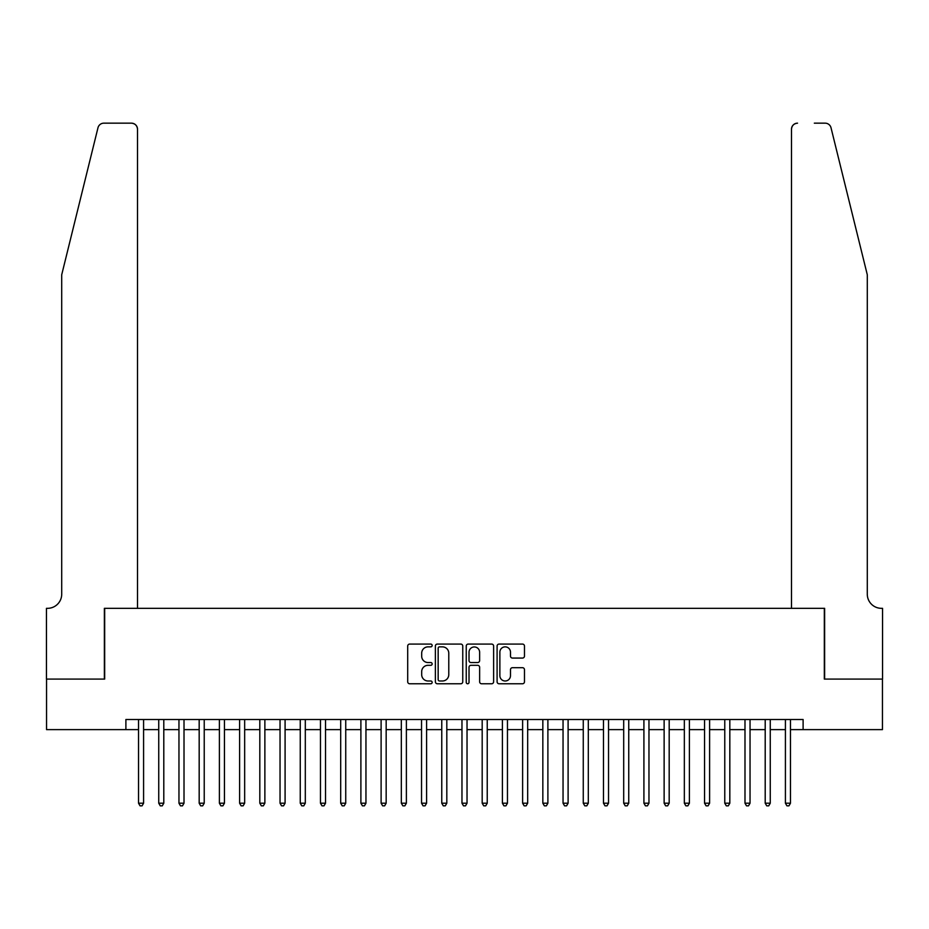 <?xml version="1.0" encoding="UTF-8"?>
<svg xmlns="http://www.w3.org/2000/svg" width="929" height="929" viewBox="0 0 929 929"><rect width="100%" height="100%" fill="white"/><g stroke="black" fill="none" stroke-linecap="round" stroke-linejoin="round"><path stroke-width="1.39" d="M432.159 645.469A1.393 1.393 0 0 0 430.766 644.076L409.689 644.076A1.986 1.986 0 0 0 407.703 646.061L407.703 681.781A1.986 1.986 0 0 0 409.689 683.767L430.766 683.767A1.393 1.393 0 0 0 432.159 682.374A1.393 1.393 0 0 0 430.766 680.992L428.037 680.992A6.352 6.352 0 0 1 421.685 674.64L421.685 671.667A6.352 6.352 0 0 1 428.037 665.315L430.766 665.315A1.393 1.393 0 0 0 432.159 663.921A1.393 1.393 0 0 0 430.766 662.54L428.037 662.54A6.352 6.352 0 0 1 421.685 656.188L421.685 653.203A6.352 6.352 0 0 1 428.037 646.863L430.766 646.863A1.393 1.393 0 0 0 432.159 645.469M522.493 658.069A1.986 1.986 0 0 0 524.479 656.083L524.479 646.061A1.986 1.986 0 0 0 522.493 644.076L499.07 644.076A1.986 1.986 0 0 0 497.096 646.061L497.096 681.781A1.986 1.986 0 0 0 499.07 683.767L522.493 683.767A1.986 1.986 0 0 0 524.479 681.781L524.479 669.681A1.986 1.986 0 0 0 522.493 667.696L512.471 667.696A1.986 1.986 0 0 0 510.486 669.681L510.486 675.685A5.307 5.307 0 0 1 505.179 680.992A5.307 5.307 0 0 1 499.872 675.685L499.872 652.17A5.307 5.307 0 0 1 505.179 646.863A5.307 5.307 0 0 1 510.486 652.17L510.486 656.083A1.986 1.986 0 0 0 512.471 658.069L522.493 658.069M125.891 729.625L46.555 729.625L46.555 679.087L104.675 679.087L104.675 608.332L824.325 608.332L824.325 679.087L882.445 679.087L882.445 729.625L803.109 729.625L803.109 719.51L125.891 719.51L125.891 729.625L138.526 729.625M462.758 646.061A1.986 1.986 0 0 0 460.784 644.076L437.362 644.076A1.986 1.986 0 0 0 435.376 646.061L435.376 681.781A1.986 1.986 0 0 0 437.362 683.767L460.784 683.767A1.986 1.986 0 0 0 462.758 681.781L462.758 646.061M468.216 644.076L491.638 644.076A1.986 1.986 0 0 1 493.624 646.061L493.624 681.781A1.986 1.986 0 0 1 491.638 683.767L481.617 683.767A1.986 1.986 0 0 1 479.631 681.781L479.631 667.301A1.986 1.986 0 0 0 477.645 665.315L471.003 665.315A1.986 1.986 0 0 0 469.017 667.301L469.017 682.374A1.393 1.393 0 0 1 467.624 683.767A1.393 1.393 0 0 1 466.242 682.374L466.242 646.061A1.986 1.986 0 0 1 468.216 644.076M143.589 729.625L158.743 729.625M163.794 729.625L178.96 729.625M184.012 729.625L199.178 729.625M204.229 729.625L219.395 729.625M224.446 729.625L239.601 729.625M244.664 729.625L259.818 729.625M264.87 729.625L280.035 729.625M285.087 729.625L300.253 729.625M305.304 729.625L320.47 729.625M325.522 729.625L340.688 729.625M345.739 729.625L360.893 729.625M365.956 729.625L381.111 729.625M386.162 729.625L401.328 729.625M406.379 729.625L421.545 729.625M426.597 729.625L441.763 729.625M446.814 729.625L461.968 729.625M467.032 729.625L482.186 729.625M487.237 729.625L502.403 729.625M507.455 729.625L522.621 729.625M527.672 729.625L542.838 729.625M547.889 729.625L563.044 729.625M568.107 729.625L583.261 729.625M588.312 729.625L603.478 729.625M608.53 729.625L623.696 729.625M628.747 729.625L643.913 729.625M648.965 729.625L664.13 729.625M669.182 729.625L684.336 729.625M689.399 729.625L704.554 729.625M709.605 729.625L724.771 729.625M729.822 729.625L744.988 729.625M750.04 729.625L765.206 729.625M770.257 729.625L785.411 729.625M790.474 729.625L803.109 729.625M439.545 646.863A1.393 1.393 0 0 0 438.163 648.245L438.163 679.598A1.393 1.393 0 0 0 439.545 680.992L442.425 680.992A6.352 6.352 0 0 0 448.777 674.64L448.777 653.203A6.352 6.352 0 0 0 442.425 646.863L439.545 646.863M479.631 652.263A5.307 5.307 0 0 0 474.324 646.956A5.307 5.307 0 0 0 469.017 652.263L469.017 660.554A1.986 1.986 0 0 0 471.003 662.54L477.645 662.54A1.986 1.986 0 0 0 479.631 660.554L479.631 652.263M143.589 719.51L143.589 803.202L138.526 803.202L138.526 719.51M143.589 803.202L142.067 805.838L140.047 805.838L138.526 803.202M97.975 127.784C99.519 124.451 99.519 124.451 97.975 127.784C99.519 124.451 99.519 124.451 97.975 127.784L61.709 274.775L61.709 594.177A14.156 14.156 0 0 1 47.565 608.332L46.45 608.332L46.45 679.087L104.362 679.087L104.362 608.332L137.515 608.332L137.515 129.236A6.062 6.062 0 0 0 131.453 123.162L103.862 123.162A6.062 6.062 0 0 0 97.975 127.784M114.673 123.162L131.453 123.162C135.111 123.557 137.132 125.578 137.515 129.236L137.515 608.332M61.709 594.177A14.156 14.156 0 0 1 47.565 608.332M856.166 229.707L831.025 127.784C829.481 124.451 829.481 124.451 831.025 127.784C829.481 124.451 829.481 124.451 831.025 127.784L867.291 274.775L867.291 594.177A14.156 14.156 0 0 0 881.435 608.332L882.55 608.332L882.55 679.087L824.638 679.087L824.638 608.332L791.485 608.332L791.485 129.236L791.485 608.332M814.327 123.162L825.138 123.162A6.062 6.062 0 0 1 831.025 127.784M797.546 123.162A6.062 6.062 0 0 0 791.485 129.236C791.868 125.578 793.889 123.557 797.546 123.162M867.291 594.177A14.156 14.156 0 0 0 881.435 608.332M163.794 719.51L163.794 803.202L158.743 803.202L158.743 719.51M163.794 803.202L162.285 805.838L160.264 805.838L158.743 803.202M184.012 719.51L184.012 803.202L178.96 803.202L178.96 719.51M184.012 803.202L182.502 805.838L180.481 805.838L178.96 803.202M204.229 719.51L204.229 803.202L199.178 803.202L199.178 719.51M204.229 803.202L202.708 805.838L200.687 805.838L199.178 803.202M224.446 719.51L224.446 803.202L219.395 803.202L219.395 719.51M224.446 803.202L222.925 805.838L220.905 805.838L219.395 803.202M244.664 719.51L244.664 803.202L239.601 803.202L239.601 719.51M244.664 803.202L243.143 805.838L241.122 805.838L239.601 803.202M264.87 719.51L264.87 803.202L259.818 803.202L259.818 719.51M264.87 803.202L263.36 805.838L261.339 805.838L259.818 803.202M285.087 719.51L285.087 803.202L280.035 803.202L280.035 719.51M285.087 803.202L283.577 805.838L281.557 805.838L280.035 803.202M305.304 719.51L305.304 803.202L300.253 803.202L300.253 719.51M305.304 803.202L303.795 805.838L301.762 805.838L300.253 803.202M325.522 719.51L325.522 803.202L320.47 803.202L320.47 719.51M325.522 803.202L324 805.838L321.98 805.838L320.47 803.202M345.739 719.51L345.739 803.202L340.688 803.202L340.688 719.51M345.739 803.202L344.218 805.838L342.197 805.838L340.688 803.202M365.956 719.51L365.956 803.202L360.893 803.202L360.893 719.51M365.956 803.202L364.435 805.838L362.415 805.838L360.893 803.202M386.162 719.51L386.162 803.202L381.111 803.202L381.111 719.51M386.162 803.202L384.652 805.838L382.632 805.838L381.111 803.202M406.379 719.51L406.379 803.202L401.328 803.202L401.328 719.51M406.379 803.202L404.87 805.838L402.849 805.838L401.328 803.202M426.597 719.51L426.597 803.202L421.545 803.202L421.545 719.51M426.597 803.202L425.076 805.838L423.055 805.838L421.545 803.202M446.814 719.51L446.814 803.202L441.763 803.202L441.763 719.51M446.814 803.202L445.293 805.838L443.272 805.838L441.763 803.202M467.032 719.51L467.032 803.202L461.968 803.202L461.968 719.51M467.032 803.202L465.51 805.838L463.49 805.838L461.968 803.202M487.237 719.51L487.237 803.202L482.186 803.202L482.186 719.51M487.237 803.202L485.728 805.838L483.707 805.838L482.186 803.202M507.455 719.51L507.455 803.202L502.403 803.202L502.403 719.51M507.455 803.202L505.945 805.838L503.924 805.838L502.403 803.202M527.672 719.51L527.672 803.202L522.621 803.202L522.621 719.51M527.672 803.202L526.151 805.838L524.13 805.838L522.621 803.202M547.889 719.51L547.889 803.202L542.838 803.202L542.838 719.51M547.889 803.202L546.368 805.838L544.348 805.838L542.838 803.202M568.107 719.51L568.107 803.202L563.044 803.202L563.044 719.51M568.107 803.202L566.585 805.838L564.565 805.838L563.044 803.202M588.312 719.51L588.312 803.202L583.261 803.202L583.261 719.51M588.312 803.202L586.803 805.838L584.782 805.838L583.261 803.202M608.53 719.51L608.53 803.202L603.478 803.202L603.478 719.51M608.53 803.202L607.02 805.838L605 805.838L603.478 803.202M628.747 719.51L628.747 803.202L623.696 803.202L623.696 719.51M628.747 803.202L627.238 805.838L625.205 805.838L623.696 803.202M648.965 719.51L648.965 803.202L643.913 803.202L643.913 719.51M648.965 803.202L647.443 805.838L645.423 805.838L643.913 803.202M669.182 719.51L669.182 803.202L664.13 803.202L664.13 719.51M669.182 803.202L667.661 805.838L665.64 805.838L664.13 803.202M689.399 719.51L689.399 803.202L684.336 803.202L684.336 719.51M689.399 803.202L687.878 805.838L685.857 805.838L684.336 803.202M709.605 719.51L709.605 803.202L704.554 803.202L704.554 719.51M709.605 803.202L708.095 805.838L706.075 805.838L704.554 803.202M729.822 719.51L729.822 803.202L724.771 803.202L724.771 719.51M729.822 803.202L728.313 805.838L726.292 805.838L724.771 803.202M750.04 719.51L750.04 803.202L744.988 803.202L744.988 719.51M750.04 803.202L748.519 805.838L746.498 805.838L744.988 803.202M770.257 719.51L770.257 803.202L765.206 803.202L765.206 719.51M770.257 803.202L768.736 805.838L766.715 805.838L765.206 803.202M790.474 719.51L790.474 803.202L785.411 803.202L785.411 719.51M790.474 803.202L788.953 805.838L786.933 805.838L785.411 803.202"/></g></svg>
